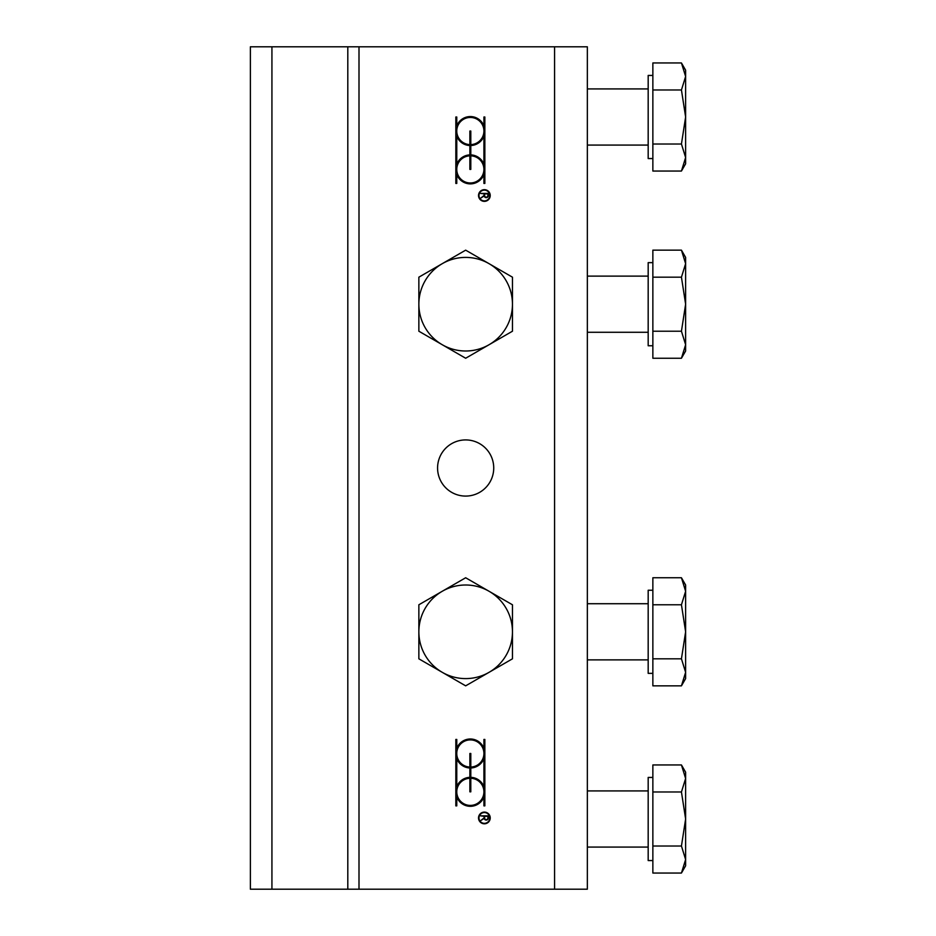 <?xml version="1.0" encoding="UTF-8"?>
<svg xmlns="http://www.w3.org/2000/svg" width="936" height="936" viewBox="0 0 936 936"><rect width="100%" height="100%" fill="white"/><g stroke="black" fill="none" stroke-linecap="round" stroke-linejoin="round"><path stroke-width="1.4" d="M465.66 439.92A28.08 28.08 0 0 1 489.973 482.04A28.08 28.08 0 0 1 441.336 482.04A28.08 28.08 0 0 1 465.66 439.92M487.89 816.309L484.614 816.309L484.614 817.947A1.638 1.638 0 0 0 486.252 819.597A1.638 1.638 0 0 0 487.89 817.947L487.89 816.309M484.181 818.356L480.765 820.579L484.146 817.83L484.146 816.309L480.636 815.853L488.358 815.853L488.358 817.947A2.106 2.106 0 0 1 484.181 818.356M484.38 823.341A5.382 5.382 0 0 0 489.048 815.256A5.382 5.382 0 0 0 479.712 815.256A5.382 5.382 0 0 0 484.38 823.341M484.38 823.797A5.85 5.85 0 0 1 479.314 815.022A5.85 5.85 0 0 1 489.446 815.022A5.85 5.85 0 0 1 484.38 823.797M455.832 739.44L456.768 739.44L456.768 748.379A14.508 14.508 0 0 1 483.912 748.379L483.912 739.44L484.848 739.44L484.848 805.873L483.912 805.873L483.912 796.934A14.508 14.508 0 0 1 456.768 796.934L456.768 805.873L455.832 805.873L455.832 739.44M469.872 777.336L469.872 767.976A14.508 14.508 0 0 1 456.768 758.581L456.768 786.731A14.508 14.508 0 0 1 469.872 777.336M470.808 767.976L470.808 777.336A14.508 14.508 0 0 1 483.912 786.731L483.912 758.581A14.508 14.508 0 0 1 470.808 767.976M469.872 753.48L470.808 753.48L470.808 767.052A13.572 13.572 0 0 0 482.017 746.554A13.572 13.572 0 0 0 458.663 746.554A13.572 13.572 0 0 0 469.872 767.052L469.872 753.48M470.808 791.833L469.872 791.833L469.872 778.272A13.572 13.572 0 0 0 458.663 798.759A13.572 13.572 0 0 0 482.017 798.759A13.572 13.572 0 0 0 470.808 778.272L470.808 791.833M359.003 889.2L587.34 889.2L587.34 46.8L250.38 46.8L250.38 889.2L359.003 889.2L359.003 46.8M484.38 201.357A5.85 5.85 0 0 1 479.314 192.594A5.85 5.85 0 0 1 489.446 192.594A5.85 5.85 0 0 1 484.38 201.357M455.832 117L456.768 117L456.768 125.939A14.508 14.508 0 0 1 483.912 125.939L483.912 117L484.848 117L484.848 183.433L483.912 183.433L483.912 174.494A14.508 14.508 0 0 1 456.768 174.494L456.768 183.433L455.832 183.433L455.832 117M487.89 193.869L484.614 193.869L484.614 195.507A1.638 1.638 0 0 0 486.252 197.157A1.638 1.638 0 0 0 487.89 195.507L487.89 193.869M484.181 195.916L480.765 198.139L484.146 195.39L484.146 193.869L480.636 193.413L488.358 193.413L488.358 195.507A2.106 2.106 0 0 1 484.181 195.916M484.38 200.901A5.382 5.382 0 0 0 489.048 192.816A5.382 5.382 0 0 0 479.712 192.816A5.382 5.382 0 0 0 484.38 200.901M469.872 154.896L469.872 145.536A14.508 14.508 0 0 1 456.768 136.141L456.768 164.291A14.508 14.508 0 0 1 469.872 154.896M470.808 145.536L470.808 154.896A14.508 14.508 0 0 1 483.912 164.291L483.912 136.141A14.508 14.508 0 0 1 470.808 145.536M470.808 169.393L469.872 169.393L469.872 155.832A13.572 13.572 0 0 0 458.663 176.319A13.572 13.572 0 0 0 482.017 176.319A13.572 13.572 0 0 0 470.808 155.832L470.808 169.393M469.872 131.04L470.808 131.04L470.808 144.612A13.572 13.572 0 0 0 482.017 124.114A13.572 13.572 0 0 0 458.663 124.114A13.572 13.572 0 0 0 469.872 144.612L469.872 131.04M489.06 344.729L465.66 358.242L442.26 344.729A46.8 46.8 0 0 0 512.46 304.2L512.46 331.215L489.06 344.729M418.86 331.215L418.86 304.2A46.8 46.8 0 0 0 442.26 344.729L418.86 331.215M418.86 277.185L442.26 263.671A46.8 46.8 0 0 0 418.86 304.2L418.86 277.185M489.06 263.671L512.46 277.185L512.46 304.2A46.8 46.8 0 0 0 442.26 263.671L465.66 250.158L489.06 263.671M442.26 672.329L418.86 658.815L418.86 631.8A46.8 46.8 0 0 0 489.06 672.329L465.66 685.842L442.26 672.329M418.86 604.785L442.26 591.271A46.8 46.8 0 0 0 418.86 631.8L418.86 604.785M465.66 577.758L489.06 591.271A46.8 46.8 0 0 0 442.26 591.271L465.66 577.758M512.46 631.8L512.46 658.815L489.06 672.329A46.8 46.8 0 0 0 489.06 591.271L512.46 604.785L512.46 631.8M587.34 332.28L648.18 332.28M681.443 250.158L685.62 257.4L685.62 263.671L681.443 250.158L652.86 250.158L652.86 277.185L681.443 277.185L685.62 263.671L685.62 304.2L681.443 277.185M681.443 358.242L685.62 344.729L685.62 351L681.443 358.242L652.86 358.242L652.86 277.185M681.443 331.215L685.62 304.2L685.62 344.729L681.443 331.215L652.86 331.215M652.86 345.758L648.18 345.758L648.18 262.642L652.86 262.642M587.34 145.08L648.18 145.08M681.443 62.958L685.62 70.2L685.62 76.471L681.443 62.958L652.86 62.958L652.86 89.985L681.443 89.985L685.62 76.471L685.62 117L681.443 89.985M681.443 171.042L685.62 157.529L685.62 163.8L681.443 171.042L652.86 171.042L652.86 89.985M681.443 144.015L685.62 117L685.62 157.529L681.443 144.015L652.86 144.015M652.86 158.558L648.18 158.558L648.18 75.442L652.86 75.442M685.62 672.329L685.62 678.6L681.443 685.842L685.62 672.329L681.443 658.815L685.62 631.8L685.62 672.329M681.443 604.785L685.62 591.271L685.62 631.8L681.443 604.785L652.86 604.785L652.86 577.758L681.443 577.758L685.62 591.271L685.62 585L681.443 577.758M652.86 604.785L652.86 685.842L681.443 685.842M652.86 658.815L681.443 658.815M652.86 673.358L648.18 673.358L648.18 590.242L652.86 590.242M685.62 859.529L685.62 865.8L681.443 873.042L685.62 859.529L681.443 846.015L685.62 819L685.62 859.529M681.443 791.985L685.62 778.471L685.62 819L681.443 791.985L652.86 791.985L652.86 764.958L681.443 764.958L685.62 778.471L685.62 772.2L681.443 764.958M652.86 791.985L652.86 873.042L681.443 873.042M652.86 846.015L681.443 846.015M652.86 860.558L648.18 860.558L648.18 777.442L652.86 777.442M554.58 46.8L554.58 889.2M347.806 46.8L347.806 889.2M271.931 889.2L271.931 46.8M648.18 276.12L587.34 276.12M648.18 88.92L587.34 88.92M648.18 603.72L587.34 603.72M648.18 659.88L587.34 659.88M648.18 790.92L587.34 790.92M648.18 847.08L587.34 847.08"/></g></svg>
